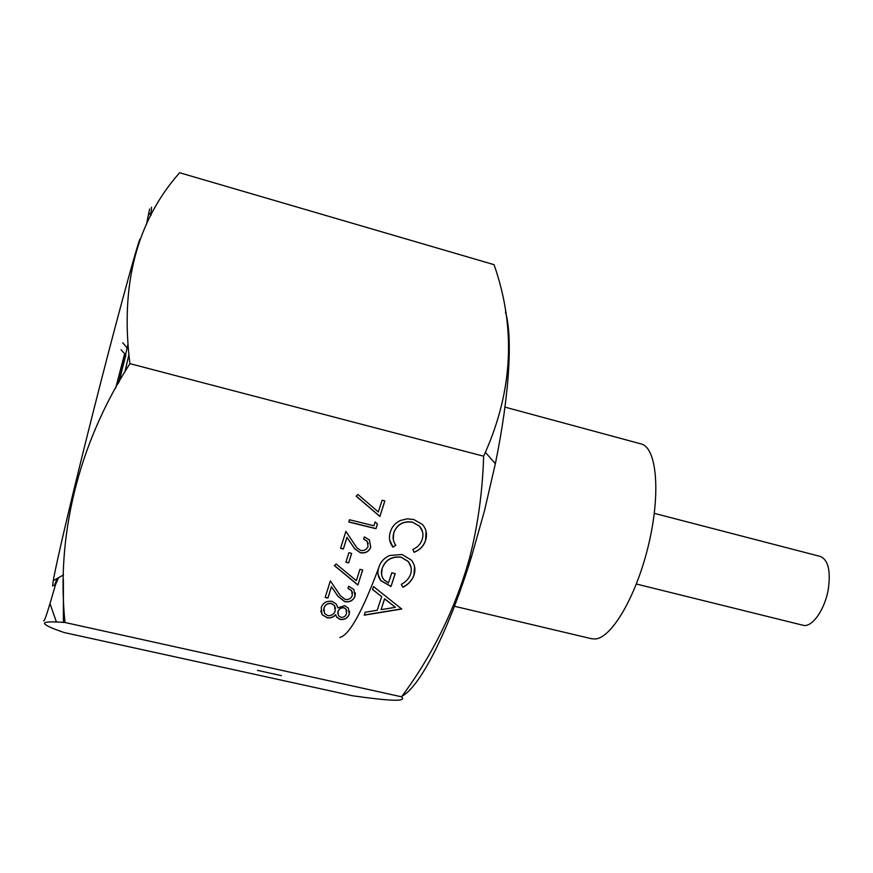 <?xml version="1.0" encoding="UTF-8"?>
<svg xmlns="http://www.w3.org/2000/svg" width="873" height="873" viewBox="0 0 873 873"><rect width="100%" height="100%" fill="white"/><g stroke="black" fill="none" stroke-linecap="round" stroke-linejoin="round"><path stroke-width="1.31" d="M636.384 584.026L802.756 625.199C811.77 628.331 825.138 609.572 828.401 588.489C830.736 570.593 828.106 559.931 820.522 556.505L820.151 556.407M125.537 354.765L121.063 349.702M640.564 443.79L641.48 444.041C656.736 448.155 660.883 493.027 648.672 544.359C636.613 595.702 611.733 638.13 595.19 638.981L591.425 638.698L454.462 606.255M122.744 342.783L127.12 347.989M257.459 670.366L281.357 675.626L257.459 670.366M393.21 700.233C383.705 699.786 370.097 698.291 352.376 695.737L64.133 632.532L59.528 630.895C50.339 627.643 45.32 625.177 44.458 623.508C44.316 621.751 51.169 621.412 65.006 622.504L401.525 696.807C404.45 699.328 401.678 700.462 393.21 700.233M149.621 209.007L146.457 224.503M55.686 584.146L49.99 603.647C46.193 616.218 44.076 621.947 43.65 620.801M151.509 207.228L150.931 215.533M63.391 579.585L63.391 622.384M339.772 637.497C349.178 635.228 362.077 612.224 378.456 568.498M53.34 585.543L52.609 585.979L53.253 580.741C56.188 563.118 72.917 492.034 93.455 410.987C113.97 329.939 133.504 257.873 139.724 239.366L140.018 239.835M345.228 599.445C348.72 599.86 351.088 598.529 352.321 595.462L351.633 590.759L347.945 588.391L348.643 586.209L353.881 589.471L355.016 596.226C353.216 600.58 349.789 602.403 344.748 601.672L338.004 596.379L331.467 586.754L327.91 598.07L325.16 597.427L330.354 580.883L340.339 595.648L345.228 599.445M356.315 580.676L359.949 569.338L362.699 569.993L357.875 585.03L334.403 565.606L336.16 563.969L356.315 580.676M345.883 562.234L348.894 552.729L351.655 553.395L348.643 562.899L345.883 562.234M360.844 550.492C364.379 550.918 366.769 549.564 368.035 546.433L367.184 541.38L363.648 539.154L364.357 536.917L369.377 539.951L370.752 547.218C368.919 551.692 365.449 553.537 360.353 552.762L354.678 548.801L346.996 537.408L343.351 548.997L340.568 548.32L345.894 531.362L356.871 547.797L360.844 550.492M373.906 525.775L375.139 521.912L377.442 524.073L375.957 528.7L348.829 522.032L349.538 519.762L373.906 525.775M378.325 511.96L382.09 500.218L384.873 500.916L379.886 516.478L356.173 496.191L357.963 494.511L378.325 511.96M373.524 586.558L401.733 609.027L364.237 615.159L365.187 612.235L377.223 610.271L381.697 596.641L372.564 589.526L373.524 586.558M65.006 622.504C56.167 537.746 77.293 445.448 129.913 363.648L483.631 456.208C482.583 491.226 477.957 524.946 469.761 557.356C455.455 608.612 432.702 655.088 401.525 696.807M413.715 519.49L422.401 524.433C426.45 529.213 427.486 534.582 425.522 540.54C423.689 546.116 419.869 550.034 414.075 552.314L412.885 549.401C417.556 547.371 420.655 544.086 422.172 539.525C423.711 534.658 422.881 530.26 419.662 526.321L412.558 522.24C403.326 520.93 397.073 524.433 393.81 532.759C392.403 537.255 393.057 541.413 395.775 545.221L392.981 547.164C389.434 542.591 388.55 537.517 390.351 531.93C391.912 526.768 395.273 522.949 400.434 520.483L407.014 518.857L413.715 519.49M401.995 554.486L411.369 560.117C414.915 564.656 415.777 569.676 413.955 575.165C412.045 580.49 408.368 584.517 402.922 587.256L401.296 584.353C405.781 582.018 408.88 578.646 410.594 574.259C412.023 569.643 411.259 565.42 408.313 561.601L401.209 557.28C391.813 556.297 385.473 559.997 382.199 568.388C380.814 572.459 381.359 576.213 383.814 579.65L388.463 582.968L391.802 572.819L395.207 573.637L390.973 586.503L380.759 580.621C377.813 576.584 377.169 572.153 378.86 567.33C380.497 561.972 384.055 558.043 389.511 555.534L401.995 554.486M349.222 614.276C347.661 618.193 344.639 619.928 340.143 619.481L336.771 617.309L335.669 614.788C333.388 617.32 330.529 618.313 327.113 617.789L321.995 614.483L321.22 607.63C322.934 602.796 326.546 600.711 332.056 601.377L336.334 604.105L337.873 607.837L344.649 605.633L348.349 608.11L349.2 614.112C347.64 618.029 344.617 619.765 340.132 619.328L340.143 619.481M55.937 584.004L54.399 585.401L57.225 578.461M129.913 363.648C120.07 284.991 136.635 221.36 179.62 172.734L494.053 264.672C515.899 327.102 513.008 389.653 485.377 452.334L483.631 456.208M401.951 696.207C419.684 687.149 448.067 632.892 471.54 556.614L484.559 510.487L495.362 463.65C509.657 394.181 512.8 335.909 505.445 311.988M54.399 585.401C55.163 585.357 56.538 582.804 58.524 577.719M128.888 354.776L124.85 372.073M127.927 344.529L119.219 381.796M426.068 531.221L425.522 540.54M425.489 540.398C423.656 545.974 419.837 549.892 414.053 552.173L414.075 552.314M414.053 552.173L412.907 549.39M422.543 531.799L419.629 526.179L412.558 522.24M412.536 522.098C403.304 520.788 397.051 524.291 393.778 532.617L393.81 532.759M393.778 532.617L393.265 539.492M395.698 545.112L392.981 547.164M392.959 547.022L389.674 540.081M414.555 566.544L413.955 575.165M413.922 575.023C412.012 580.349 408.335 584.375 402.9 587.103L402.922 587.256M402.9 587.103L401.329 584.321M410.997 567.134L408.291 561.459L401.209 557.28M401.187 557.138C391.791 556.156 385.451 559.855 382.178 568.247L382.199 568.388M382.178 568.247L381.588 574.521M395.142 573.616L390.973 586.503M390.94 586.35L380.737 580.48L378.096 574.63M401.7 608.874L364.281 614.996M372.596 589.428L381.697 596.641M395.404 607.313L384.578 598.758L381.075 609.649L395.404 607.313L384.6 598.9L381.075 609.649M384.807 500.906L379.886 516.478M379.853 516.336L356.239 496.137M377.387 524.018L375.957 528.7M375.936 528.569L348.862 521.901M368.264 543.715L367.162 541.238L363.692 539.034M369.355 539.809L370.752 547.218M370.73 547.076C368.897 551.54 365.427 553.395 360.331 552.62L360.353 552.762M360.331 552.62L354.656 548.659L346.996 537.408M346.985 537.266L343.351 548.997M343.329 548.855L340.612 548.189M351.601 553.384L348.643 562.899M348.633 562.758L345.926 562.103M362.644 569.982L357.875 585.03M357.854 584.877L334.479 565.54M352.572 593.007L351.612 590.606L347.989 588.26M355.355 592.92L355.016 596.226M354.995 596.073C353.194 600.438 349.778 602.25 344.737 601.519L344.748 601.672M344.737 601.519L337.993 596.226L331.467 586.754M331.456 586.612L327.91 598.07M327.899 597.918L325.203 597.285M340.132 619.328L336.749 617.146L335.669 614.788M335.658 614.636C333.366 617.156 330.518 618.16 327.091 617.637L327.113 617.789M327.091 617.637L322.148 614.701M322.137 614.548L320.751 610.991M349.538 611.155L349.2 614.112M335.538 608.416L334.446 605.48L331.282 603.374C327.473 603.101 325.029 604.683 323.948 608.132L323.599 610.849M346.799 611.144L345.992 608.994L343.907 607.641C340.917 607.543 338.942 608.819 337.96 611.471L337.753 613.49M340.928 617.353C343.864 617.473 345.73 616.196 346.537 613.523L346.003 609.147L343.918 607.794C340.939 607.695 338.953 608.972 337.971 611.624L338.517 615.683L340.928 617.353M327.746 615.629C331.489 615.88 333.977 614.352 335.221 611.045L334.468 605.633L331.293 603.527C327.484 603.254 325.04 604.836 323.959 608.285L324.549 613.49L327.746 615.629M123.442 363.714L118.346 383.334M115.662 388.136L124.653 353.663M125.865 355.18L122.144 369.235M504.954 407.124L641.48 444.041M820.522 556.505L654.303 513.346M49.99 603.647L56.407 621.98M148.443 215.009L150.909 212.75M63.489 574.881L53.253 580.741M495.362 463.65L485.377 452.334M471.54 556.614L469.761 557.356"/></g></svg>

